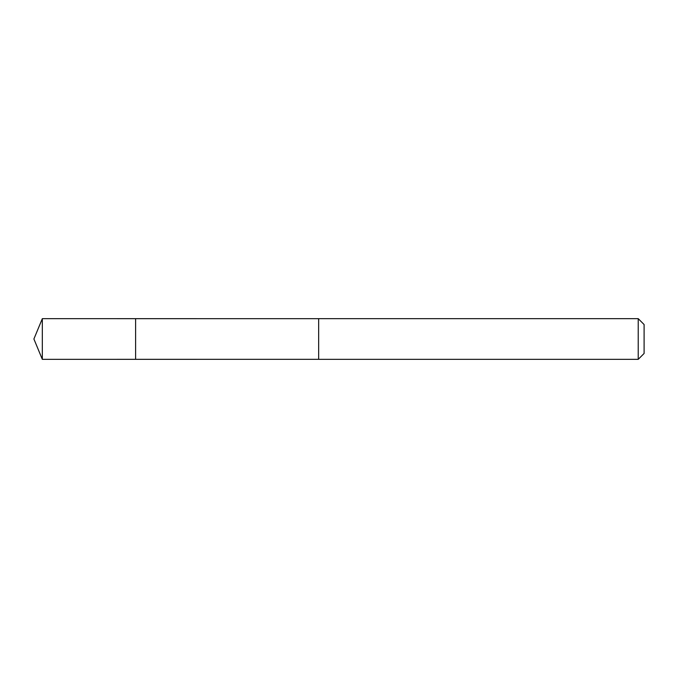 <?xml version="1.0" encoding="UTF-8"?>
<svg xmlns="http://www.w3.org/2000/svg" width="678" height="678" viewBox="0 0 678 678"><rect width="100%" height="100%" fill="white"/><g stroke="black" fill="none" stroke-linecap="round" stroke-linejoin="round"><path stroke-width="1.02" d="M135.608 319.83L135.608 318.668L42.324 318.66L42.324 359.34L135.608 359.332L135.608 318.668L318.66 318.677L318.66 359.323L135.608 359.332L135.608 319.83M318.66 318.66L318.66 359.34L638.227 359.34L638.227 318.66L318.66 318.66M638.227 318.66L644.1 324.533L644.1 353.467L638.227 359.34M135.608 359.332L42.324 359.34L33.9 339L42.324 359.34M33.9 339L42.324 318.66"/></g></svg>

